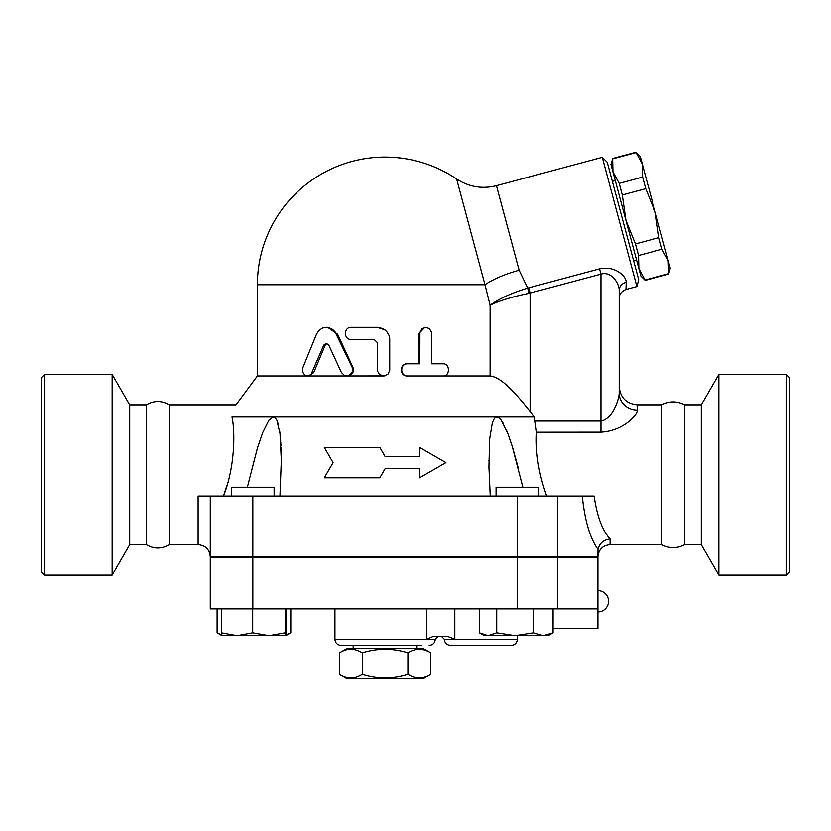 <?xml version="1.0" encoding="UTF-8"?>
<svg xmlns="http://www.w3.org/2000/svg" width="831" height="831" viewBox="0 0 831 831"><rect width="100%" height="100%" fill="white"/><g stroke="black" fill="none" stroke-linecap="round" stroke-linejoin="round"><path stroke-width="1.25" d="M362.274 674.367C377.492 679.124 392.699 679.124 407.917 674.367C415.521 679.124 423.124 679.124 430.738 674.367L430.738 652.782C423.124 648.024 415.521 648.024 407.917 652.782C392.699 648.024 377.492 648.024 362.274 652.782C354.671 648.024 347.067 648.024 339.464 652.782L339.464 674.367C347.067 679.124 354.671 679.124 362.274 674.367L362.274 652.782M430.738 674.367L423.104 678.771L347.098 678.771L339.464 674.367M430.738 652.782L423.104 648.367L347.098 648.367L339.464 652.782M407.917 652.782L407.917 674.367M417.017 645.334L417.017 648.367M44.594 575.104L44.594 374.449L41.55 377.482L41.55 572.06L44.594 575.104L112.164 575.104L112.164 374.449L44.594 374.449M146.339 544.7L146.339 404.853C154.005 400.397 161.671 400.397 169.337 404.853L169.337 544.7C161.671 549.146 154.005 549.146 146.339 544.7L129.719 544.7L129.719 404.853L112.164 374.449M129.719 544.7L112.164 575.104M786.406 575.104L789.45 572.06L789.45 377.482L786.406 374.449L786.406 575.104L718.836 575.104L718.836 374.449L786.406 374.449M661.663 544.7L661.663 404.853C669.329 400.916 676.995 400.916 684.661 404.853L684.661 544.7C676.995 548.637 669.329 548.637 661.663 544.7L610.079 544.7L610.079 538.997C602.236 530.282 596.928 515.968 594.134 496.055L198.121 496.055L198.121 544.7L169.337 544.7M718.836 575.104L701.281 544.7L701.281 404.853L718.836 374.449M701.281 544.7L684.661 544.7M658.869 237.656L655.264 212.362L668.217 260.685L661.964 249.238L658.869 237.656L635.435 243.93L638.54 255.512L638.852 268.558L625.899 220.236L635.435 243.93M642.633 177.086L642.321 164.05L655.264 212.362L645.739 188.668L642.633 177.086L619.199 183.371L622.305 194.942L625.899 220.236L612.956 171.913L619.199 183.371M668.217 260.685L670.222 268.164L668.633 274.095L668.217 260.685M636.068 152.592L640.317 156.571L642.321 164.05L636.068 152.592L612.644 158.877L612.956 171.913L610.951 164.434L612.644 158.877M645.199 280.379L640.857 276.027L638.852 268.558L645.199 280.379L668.633 274.095M645.095 280.005L668.529 273.731M638.54 255.512L661.964 249.238M622.305 194.942L645.739 188.668M612.343 181.376L615.283 180.587M274.126 496.055L274.126 487.236L231.569 487.236L231.569 496.055M538.633 496.055L538.633 487.236L496.065 487.236L496.065 496.055M268.964 635.601L285.23 632.755L285.864 635.601L237.064 635.601L252.697 632.755L268.964 635.601M286.196 634.759L290.798 632.755L285.864 635.601L286.498 632.755L286.498 608.853M222.054 635.601L221.43 632.755L237.064 635.601L222.043 635.601L217.795 633.149L221.763 634.957M543.318 635.601L553.072 632.755L548.159 635.601L515.137 635.601L533.564 632.755L543.318 635.601M479.394 632.755L484.307 635.601L488.057 635.601L496.72 632.755L515.137 635.601L488.057 635.601L479.394 632.755L479.394 608.853M221.43 608.853L221.43 632.755M252.697 608.853L252.697 632.755M285.23 608.853L285.23 632.755M533.564 608.853L533.564 632.755M496.72 608.853L496.72 632.755M553.072 608.853L553.072 632.755M553.072 628.61L597.915 628.61L597.915 608.853L210.285 608.853L210.285 557.165L252.842 557.165L252.842 608.853M217.12 608.853L217.12 632.755L217.795 633.149M290.798 608.853L290.798 632.755M454.806 608.853L454.806 639.247L447.338 636.214L433.522 636.214L426.667 639.247L334.935 639.247C335.298 642.945 337.324 644.97 341.011 645.334L421.629 645.334M511.273 645.334L450.464 645.334L511.273 645.334C514.96 644.97 516.986 642.945 517.349 639.247L444.377 639.247L441.344 636.214M198.121 544.7C205.506 545.416 209.557 549.478 210.285 556.863L597.915 556.863L598.019 549.436C599.421 543.339 603.441 539.859 610.079 538.997M597.915 608.853L597.915 557.165L252.842 557.165M324.298 447.41L333.065 462.618L324.298 477.815L379.829 477.815L385.096 468.694L419.572 468.694L419.572 477.815L445.904 462.618L419.572 447.41L419.572 456.531L385.096 456.531L379.829 447.41L324.298 447.41M419.572 477.815L419.572 468.694M324.298 477.815L333.065 462.618M419.572 456.531L419.572 447.41M379.829 447.41L385.096 456.531M341.437 372.548L344.636 375.57L349.01 375.519L352.271 372.236L352.292 367.582L335.049 331.808L332.597 329.419L329.18 327.736L325.721 327.341L322.366 328.11L318.948 330.447L316.497 334.155L303.035 367.219L302.546 369.909L303.128 372.776L304.728 374.958L306.992 375.944L309.257 375.57L311.293 373.877L323.778 345.094L326.136 343.38L328.65 344.844L341.437 372.548M326.271 327.321L327.632 327.321L337.594 334.155L352.895 367.219C354.214 372.132 352.458 375.041 347.638 375.965L384.338 375.913L388.067 374.043L389.739 370.283L389.729 338.684L388.95 335.194L386.664 331.465L383.527 328.951L378.926 327.424L351.233 327.321C343.525 326.947 343.525 339.858 351.233 339.484L374.199 339.484L377.305 342.528L377.388 370.875L379.424 374.459L383.527 375.965L257.402 375.965L257.402 284.763L484.972 284.763L490.103 305.206C499.473 300.677 512.405 296.729 528.9 293.364L527.706 288.077L528.693 287.827L527.706 288.077C511.616 293.011 499.088 298.724 490.103 305.206L490.103 375.965L407.689 375.965C399.753 376.339 399.753 363.427 407.689 363.801L419.832 363.801L419.915 332.41L421.878 328.827L425.597 327.321L429.378 328.577L431.58 332.41L431.663 363.801L443.068 363.801C450.194 363.427 450.194 376.339 443.068 375.965L407.689 375.965M326.957 343.473L325.212 345.094L313.734 372.548L309.267 375.965M441.718 363.801L431.663 363.801M523.509 403.253L530.105 411.407C517.536 395.857 502.568 377.367 490.103 375.965L407.169 375.965C399.41 376.339 399.41 363.427 407.169 363.801L419.021 363.801L419.021 333.408L424.849 327.321L425.794 327.321M407.169 363.801L407.689 363.801M385.096 375.768L383.527 375.965M352.022 327.321L377.492 327.321L385.096 330M496.46 185.677C482.219 189.208 468.933 186.975 456.624 178.987A127.694 127.694 0 0 0 385.096 157.069C411.127 157.236 434.966 164.548 456.624 178.987L484.972 284.763A48.645 15.031 165 0 1 519.126 270.241L496.46 185.677L602.267 157.329L636.889 286.539L625.961 289.468L626.2 282.343A9.12 8.133 0 0 0 619.199 290.248L619.199 386.602C620.279 397.685 626.356 403.762 637.439 404.853L637.439 410.078C637.003 415.697 622.97 430.925 600.958 432.182L536.566 432.234M546.725 496.055C538.768 473.857 535.382 452.573 536.566 432.182L534.499 417.006L530.105 411.407L530.105 293.114L528.693 287.827L599.535 268.849L600.958 274.137C611.959 270.781 619.344 284.254 619.199 290.248L619.199 393.198A18.24 16.88 180 0 0 637.439 410.078M210.285 556.863L210.285 496.055L210.285 556.863M275.799 418.46L273.306 417.006L231.994 417.006C237.458 400.874 237.458 400.874 231.994 417.006C235.578 433.429 234.446 469.037 223.466 496.055M223.497 495.993L227.092 485.013M281.325 460.935L281.065 447.255M281.003 445.728L280.12 434.447M279.954 433.169L279.496 429.939M278.281 424.174L276.879 420.257M247.358 487.236L257.433 448.054L262.741 432.546L268.86 420.33L273.306 417.006L274.988 417.64L276.827 420.143L280.005 433.502L281.325 460.197L279.964 496.055M490.238 496.055L488.929 466.98L489.615 439.215L492.357 422.699L494.268 418.627L495.837 417.245L498.725 417.64L501.197 420.143L507.834 433.502L512.353 446.725L522.844 487.236M273.306 417.006L534.499 417.006M518.305 468.113L512.509 447.244M512.041 445.728L508.188 434.447M507.699 433.159L506.391 429.939M503.69 424.163L501.28 420.257M499.743 418.46L496.886 417.006M528.9 293.364L600.958 274.137L600.958 421.068L535.413 421.068M527.706 288.077L519.126 270.241M619.199 393.198C618.981 400.282 611.959 419.478 600.958 421.068L600.958 432.182M626.2 282.343C626.595 277.003 616.01 265.38 599.535 268.849M636.889 286.539L638.707 279.756L607.232 162.284L602.267 157.329M438.301 636.214L435.257 639.247L426.667 639.247L426.667 608.853M517.349 557.165L517.349 608.853M557.539 557.165L557.539 608.853M352.895 367.219L352.126 367.219M337.594 334.155L336.462 334.155M313.734 372.548L312.041 372.548M325.212 345.094L323.778 345.094M419.021 333.408L419.832 333.408M582.271 496.055C584.754 520.424 589.968 538.166 597.915 549.301L598.019 549.436M557.539 556.863L557.539 496.055M517.349 556.863L517.349 496.055M252.842 556.863L252.842 496.055M353.175 645.334L353.175 648.367M146.339 404.853L129.719 404.853M701.281 404.853L684.661 404.853M612.54 158.503L635.975 152.229M633.586 260.664L636.525 259.885M597.915 611.886A10.637 10.637 0 0 0 608.552 601.249A10.637 10.637 0 0 0 597.915 590.602M517.349 635.601L517.349 639.247M444.377 639.247C444.741 642.945 446.766 644.97 450.464 645.334M435.257 639.247C434.904 642.945 432.878 644.97 429.18 645.334M334.935 608.853L334.935 639.247M385.096 157.069A127.694 127.694 0 0 0 257.402 284.763M610.079 544.7C602.693 545.416 598.632 549.478 597.915 556.863M661.663 404.853L637.439 404.853M257.402 375.965L236.014 404.853L169.337 404.853M281.325 460.197L281.325 461.247L281.325 460.197M488.867 460.197L488.867 460.935L488.867 460.197M625.961 289.468C621.443 291.369 619.188 294.309 619.199 298.277"/></g></svg>
